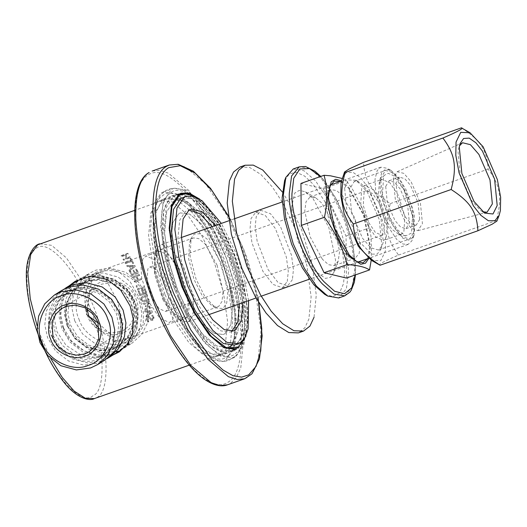 <?xml version="1.0" encoding="UTF-8"?>
<svg xmlns="http://www.w3.org/2000/svg" width="527" height="527" viewBox="0 0 527 527"><rect width="100%" height="100%" fill="white"/><g stroke="black" fill="none" stroke-linecap="round" stroke-linejoin="round"><path stroke-width="0.4" stroke-dasharray="2.63 1.98" d="M127.771 253.5L120.907 255.924L121.388 256.682L124.747 255.503L126.394 258.197L123.035 259.376L123.502 260.173L130.373 257.756L129.899 256.959L127.205 257.907L125.558 255.213L128.252 254.264L127.817 253.263L120.946 255.687L121.434 256.451L124.794 255.266L126.447 257.973L123.087 259.159L123.562 259.956L130.426 257.538L129.952 256.741L127.257 257.69L125.604 254.982L128.298 254.034L127.817 253.263M125.044 262.835L125.505 263.665L131.559 261.53L132.718 263.638L133.529 263.355L130.729 258.362L129.919 258.652L131.098 260.7L125.044 262.835L125.571 263.46L131.625 261.326L132.791 263.454L133.601 263.164L130.788 258.151L129.971 258.441L131.157 260.503L125.103 262.63M147.771 311.898L151.302 311.892L148.357 314.164L147.771 311.898L151.46 311.938L148.515 314.211L147.929 311.931M145.887 316.048L146.124 317.037L152.382 312.142L152.072 310.937L144.55 310.877L144.826 311.912L146.921 311.898L147.646 314.705L145.887 316.048L146.289 317.089L152.547 312.188L152.237 310.976L144.701 310.904L144.984 311.938L147.079 311.938L147.804 314.757L146.051 316.101M146.835 317.722L146.651 319.843L147.705 322.03L148.851 321.628L147.455 319.632L148.225 317.61L149.49 318.137L150.966 320.324L152.474 320.436C153.667 319.902 154.141 318.855 153.904 317.294L152.949 315.271L151.862 315.653L153.093 317.504L152.349 319.395L151.638 319.408L149.424 316.562L148.298 316.602L147 317.781L146.816 319.909L147.87 322.116L149.016 321.707L147.619 319.705L148.397 317.669L149.655 318.203L150.966 320.324L152.303 320.357L153.732 317.221L152.784 315.212L151.697 315.601L152.929 317.438L152.184 319.316L151.466 319.329L149.266 316.503L148.133 316.543L147 317.781M149.365 301.418L142.501 303.835L142.797 304.823L148.713 302.735L145.268 306.082L145.445 306.681L150.011 307.175L144.102 309.257L144.352 310.172L151.223 307.755L150.847 306.418L146.493 305.917L149.78 302.781L149.51 301.411L142.646 303.829L142.949 304.817L148.864 302.735L145.419 306.088L145.597 306.694L150.169 307.195L144.253 309.277L144.51 310.199L151.374 307.781L150.999 306.431L146.644 305.923L149.931 302.781L149.51 301.411M150.011 307.175L149.246 307.089M141.025 297.623L141.052 299.81L142.323 301.549L143.555 301.78L148.924 300.008L148.607 299.026L143.496 300.752L142.837 300.706L141.829 299.54L141.934 297.966L147.494 295.654L147.158 294.672L142.876 296.181L141.025 297.623L141.19 299.784L142.468 301.53L144.787 301.503L149.069 299.995L148.752 299.007L142.982 300.686L141.967 299.507L142.073 297.933L147.632 295.614L147.296 294.633L143.015 296.141L141.164 297.584M138.14 291.121L139.807 295.693L146.671 293.275L145.011 288.704L144.194 288.987L145.518 292.584L143.634 293.249L142.409 289.896L141.592 290.179L142.824 293.532L140.274 294.435L138.957 290.838L138.272 291.056L139.938 295.647L146.809 293.229L145.136 288.638L144.326 288.921L145.65 292.538L143.766 293.196L142.534 289.824L141.723 290.113L142.955 293.486L140.406 294.382L139.082 290.766L138.272 291.056M136.908 285.601L136.098 285.891L137.738 290.067L144.609 287.643L144.24 286.681L138.186 288.816L137.027 285.509L136.216 285.799L137.863 289.988L144.734 287.571L144.358 286.602L138.305 288.737L137.027 285.509M139.135 274.613L132.27 277.031L132.692 277.953L136.052 276.767L137.475 279.975L134.115 281.161L134.517 282.097L141.381 279.672L140.979 278.737L138.285 279.685L136.862 276.477L139.556 275.529L139.233 274.475L132.369 276.899L132.791 277.821L136.15 276.635L137.58 279.857L134.22 281.043L134.622 281.985L141.493 279.56L141.084 278.625L138.39 279.573L136.961 276.346L139.655 275.397L139.233 274.475M129.596 271.425L131.625 275.641L138.496 273.223L136.46 269.007L135.643 269.29L137.257 272.604L135.373 273.269L133.878 270.18L133.061 270.463L134.563 273.553L132.013 274.455L130.406 271.142L129.682 271.267L131.724 275.502L138.588 273.078L136.546 268.842L135.729 269.132L137.349 272.459L135.465 273.118L133.963 270.015L133.147 270.305L134.655 273.408L132.106 274.303L130.492 270.977L129.682 271.267M130.255 266.491L134.01 266.352L131.295 268.493L130.327 266.306L134.089 266.175L131.375 268.322L130.327 266.306M129.023 270.285L129.464 271.174L135.208 266.537L134.655 265.47L126.638 265.727L127.119 266.622L129.346 266.53L130.637 269.007L129.102 270.114L129.55 271.01L135.287 266.359L134.734 265.292L126.711 265.536L127.191 266.438L129.425 266.346L130.716 268.836L129.102 270.114M112.916 355.053L96.243 357.688L79.999 354.289L66.106 345.389L57.008 331.76L54.525 319.573L56.066 306.918L61.033 295.607L69.077 285.891M182.711 197.572L175.847 199.99L182.711 197.572L193.949 199.028L208.013 210.958L222.058 231.63L233.336 255.924L241.933 283.77L245.957 311.839L243.856 333.235L236.755 343.993L227.816 347.418L216.577 345.956L202.513 334.026L188.468 313.361L177.191 289.059L168.594 261.214L164.569 233.145L166.67 211.749L173.772 200.991L175.847 199.99L187.085 201.452L201.149 213.382L215.194 234.047L226.472 258.349L234.528 283.928L238.863 310.159L238.013 331.549L232.479 344.23L238.013 331.549L238.863 310.159L234.528 283.928L226.472 258.349L215.194 234.047L201.149 213.382L187.085 201.452L175.847 199.99L173.772 200.991L166.67 211.749L164.569 233.145L168.594 261.214L177.191 289.059L188.468 313.361L202.513 334.026L216.577 345.956L227.816 347.418L231.03 345.6L227.816 347.418L234.68 344.994M63.405 328.169C68.932 347.109 96.112 360.738 112.837 352.958C130.834 348.505 142.25 321.259 133.588 303.427C128.061 284.488 100.874 270.858 84.155 278.638C66.152 283.098 54.742 310.337 63.405 328.169M67.601 326.384L65.111 315.074L66.409 302.873L71.843 291.958L80.335 284.191L86.527 281.22L99.221 279.442L112.982 283.17L124.543 292.142L131.605 303.829L134.102 315.146L132.797 327.339L127.363 338.262L118.871 346.022L112.679 348.999L99.985 350.771L86.224 347.049L74.663 338.07L67.601 326.384M114.273 354.21L98.931 356.542L83.207 352.286L69.999 342.03L61.936 328.683L59.241 317.597L59.696 305.528L63.754 294.033L70.961 284.712M75.559 281.075L83.556 277.077L98.062 275.054L113.786 279.31L126.987 289.567L135.057 302.913L137.903 315.838L136.421 329.777L130.209 342.247L119.543 351.7M98.253 323.077L114.063 337.583C112.567 338.703 112.053 339.955 112.508 341.318L130.894 337.451L136.223 335.212L143.212 323.473L143.403 312.287L139.918 298.644L129.958 281.438L118.871 271.708L109.616 268.763L97.686 273.375L88.885 280.094C89.162 280.627 90.091 280.456 91.685 279.593L87.456 309.211M114.063 337.583C102.284 334.493 93.668 327.26 88.213 315.89L88.918 316.365M87.205 310.245L86.527 312.748L86.83 314.402L88.213 315.89M86.764 312.129C83.18 300.094 84.821 289.244 91.685 279.593M221.327 263.414L207.46 239.37L199.977 233.738L194.318 234.021L191.07 238.402L190.115 256.445L196.07 279.152L204.983 296.787L215.583 307.952L223.073 308.545L226.715 303.032L227.796 292.07L221.327 263.414M217.124 265.193L223.026 291.332L222.045 301.339L218.725 306.365L217.756 306.833L211.894 305.818L202.223 295.64L194.088 279.554L188.659 258.843L189.529 242.374L192.493 238.382L193.462 237.914L198.712 238.593L205.286 244.172L217.124 265.193M88.885 280.094L93.562 273.124L99.728 274.317L106.533 280.772L117.225 300.403L122.896 323.176L122.383 335.699L117.857 342.043L112.508 341.318M212.177 226.643L229.028 258.612L236.004 281.095L239.403 303.875M231.781 331.305L230.134 332.096L220.859 330.89L209.259 321.048L197.671 304L188.37 283.954L181.275 260.984L177.955 237.822L179.694 220.174L185.55 211.294L189.041 210.049M222.157 261.036L229.252 284.007L232.572 307.162L230.833 324.816L224.976 333.69L223.264 334.513L213.995 333.314L202.394 323.473L190.807 306.418L181.499 286.372L174.411 263.401L171.091 240.246L172.823 222.592L178.686 213.718L180.392 212.895L189.667 214.094L201.268 223.935L212.855 240.984L222.157 261.036M161.98 294.824L152.863 265.312L148.601 235.556L150.834 212.875L158.357 201.472L160.557 200.412L172.467 201.953L187.375 214.601L202.263 236.511L214.219 262.268L223.329 291.78L227.598 321.536L225.365 344.217L217.842 355.62L215.642 356.68L203.725 355.132L188.824 342.484L173.936 320.581L161.98 294.824M199.766 199.18L219.061 222.743L234.818 255.009L243.929 284.521L248.197 314.27L245.964 336.957L238.435 348.36L231.089 351.232L219.173 349.691L204.272 337.043L189.384 315.133L177.428 289.376L168.311 259.864L164.049 230.108L166.282 207.427L173.805 196.024L178.693 194.377M167.131 293.005L158.014 263.493L153.752 233.738L155.979 211.057L163.508 199.654L165.709 198.593L177.619 200.141L192.526 212.789L207.414 234.693L219.37 260.45L228.481 289.962L232.75 319.718L230.516 342.398L222.987 353.801L220.787 354.862L208.876 353.321L193.969 340.673L179.088 318.763L167.131 293.005M164.911 294.389L155.024 262.367L150.393 230.088L152.817 205.484L160.985 193.113L163.37 191.96L176.295 193.64L192.46 207.355L208.613 231.122L221.584 259.067L231.472 291.088L236.103 323.367L233.678 347.978L225.516 360.349L223.125 361.496L210.207 359.822L194.035 346.101L177.882 322.333L164.911 294.389M175.208 290.759L165.32 258.737L160.695 226.458L163.113 201.854L171.282 189.483L173.666 188.33L186.591 190.01L202.763 203.725L218.916 227.493L231.887 255.437L241.774 287.459L246.399 319.737L243.975 344.342L235.813 356.713L233.428 357.866L220.503 356.193L204.331 342.471L188.179 318.703L175.208 290.759M180.162 194.331L192.078 199.048L205.833 212.836L219.041 233.501L229.667 256.82L238.494 285.107L242.94 313.888L241.406 336.621L234.726 349.124M233.547 350.007L231.089 351.232M99.603 329.105L110.288 332.853L120.373 331.7L124.721 329.612L130.689 324.158L134.51 316.483L133.674 299.962L128.707 291.754L120.584 285.45L110.92 282.834L101.994 284.079L97.647 286.168L89.195 295.746L87.034 308.941M87.601 316.035C81.626 303.736 89.491 284.949 101.909 281.873C113.443 276.51 132.191 285.911 136.006 298.974C141.98 311.273 134.108 330.06 121.691 333.136C110.156 338.505 91.408 329.098 87.601 316.035M78.925 319.098C84.096 336.839 109.57 349.618 125.235 342.326C142.106 338.15 152.797 312.623 144.681 295.917C139.503 278.17 114.03 265.397 98.365 272.683C81.494 276.866 70.802 302.386 78.925 319.098M105.242 359.836L98.285 363.182L84.01 365.171L68.543 360.988L55.552 350.896L47.621 337.767L44.815 325.047L46.277 311.338L52.39 299.066L61.929 290.337M51.817 335.989C56.995 353.736 82.462 366.509 98.134 359.216C114.998 355.04 125.689 329.52 117.574 312.807C112.396 295.061 86.929 282.288 71.257 289.58C54.393 293.756 43.701 319.276 51.817 335.989M53.115 335.528L60.078 347.062L71.488 355.923L85.071 359.592L97.6 357.846L103.714 354.908L112.093 347.247L117.455 336.47L118.74 324.434L116.276 313.262L109.313 301.734L97.903 292.874L84.32 289.204L71.791 290.95L65.677 293.888L57.298 301.549L51.936 312.327L50.651 324.362L53.115 335.528M69.063 325.238C60.948 308.526 71.639 283.006 88.51 278.829C104.175 271.537 129.649 284.317 134.826 302.057C142.942 318.769 132.251 344.289 115.38 348.466C99.715 355.758 74.241 342.985 69.063 325.238M67.087 325.633L75.018 338.769L88.016 348.854L103.476 353.044L117.752 351.048L124.708 347.708L134.253 338.98L140.366 326.707L141.829 312.998L139.023 300.278L131.085 287.149L118.094 277.057L102.627 272.874L88.358 274.863L81.395 278.21L71.856 286.938L65.743 299.204L64.281 312.919L67.087 325.633M74.722 320.877L71.922 308.157L73.378 294.448L79.491 282.176L89.037 273.447L95.993 270.107L110.268 268.111L125.736 272.294L138.726 282.386L146.658 295.515L149.464 308.236L148.001 321.951L141.888 334.217L132.349 342.945L125.393 346.285L111.118 348.281L95.65 344.098L82.66 334.006L74.722 320.877M70.361 324.784L77.331 336.312L88.74 345.172L102.317 348.848L114.853 347.095L120.96 344.157L129.339 336.496L134.708 325.726L135.992 313.684L133.529 302.518L126.559 290.983L115.15 282.123L101.573 278.454L89.037 280.199L82.93 283.137L74.551 290.799L69.182 301.576L67.897 313.611L70.361 324.784M67.897 326.318L74.867 337.847L86.276 346.707L99.853 350.383L112.389 348.63L118.496 345.699L126.875 338.031L132.244 327.26L133.522 315.218L131.065 304.053L124.095 292.525L112.686 283.664L99.109 279.989L86.573 281.734L80.466 284.672L72.087 292.333L66.718 303.111L65.434 315.146L67.897 326.318M63.51 327.86L71.448 340.995L84.439 351.081L99.906 355.27L114.181 353.274L121.138 349.935L130.676 341.206L136.789 328.934L138.252 315.225L135.452 302.505L127.514 289.376L114.524 279.284L99.056 275.101L84.781 277.09L77.825 280.436L68.279 289.165L62.166 301.431L60.71 315.146L63.51 327.86M63.754 289.277L54.966 298.223L49.545 310.245L48.425 323.387L51.191 335.541L59.129 348.67L72.12 358.762L87.587 362.945L101.856 360.955L106.994 358.67M55.579 333.993L62.542 345.528L73.951 354.388L87.535 358.057L100.064 356.311L106.177 353.373L114.557 345.712L119.919 334.935L121.203 322.899L118.74 311.727L111.777 300.199L100.367 291.339L86.784 287.663L74.254 289.415L68.148 292.353L59.762 300.015L54.4 310.785L53.115 322.827L55.579 333.993M389.157 219.871L380.454 192.665L379.783 180.359L381.765 172.513L385.507 169.292L391.12 170.452L398.932 177.942L405.948 189.555L414.367 215.036L414.024 235.437L413.339 236.913L409.143 240.233L402.78 238.197L389.157 219.871M385.277 222.387L396.877 239.62L402.984 244.027L408.076 244.416L411.732 241.023L412.483 239.416L414.011 230.273L412.858 217.091L403.649 189.219L395.975 176.519L387.424 168.324L380.85 167.184L377.194 170.577L375.026 179.154L375.758 192.618L385.277 222.387M165.182 299.968L155.972 272.09L154.819 258.915L156.348 249.772L157.099 248.158L160.755 244.772L165.847 245.16L171.954 249.561L183.554 266.8L193.073 296.563L193.804 310.028L191.637 318.611L187.981 321.997L181.407 320.864L172.856 312.669L165.182 299.968M390.151 218.079L397.674 229.989L405.685 235.931L411.475 233.099L412.628 215.339L404.953 191.347L393.689 175.748L388.215 173.337L384.315 175.293L383.636 176.328L382.477 194.094L390.151 218.079M162.883 299.632L169.898 311.246L177.711 318.736L183.324 319.896L187.065 316.674L189.048 308.829L188.376 296.523L179.674 269.317L166.051 250.99L159.688 248.955L155.491 252.275L154.806 253.75L154.464 274.152L162.883 299.632M163.37 298.743L173.357 313.578L182.994 317.709L186.143 314.784L188.007 307.406L187.375 295.818L179.18 270.199L169.2 255.364L159.562 251.241L156.414 254.159L154.549 261.544L155.175 273.131L163.37 298.743M385.079 218.593L391.713 229.087L398.774 234.331L401.278 234.245L403.88 231.834L404.901 216.175L398.135 195.03L389.894 182.783L381.937 179.378L379.335 181.782L378.314 197.447L385.079 218.593M367.484 224.792L375.725 237.038L383.682 240.444L386.278 238.039L387.299 222.374L380.534 201.228L372.293 188.982L364.341 185.576L361.739 187.987L360.718 203.646L367.484 224.792M368.722 222.559L375.402 232.486L381.844 235.246L383.952 233.29L384.782 220.602L379.302 203.468L372.622 193.541L366.173 190.781L364.065 192.73L363.241 205.425L368.722 222.559M152.474 298.783L159.154 308.71L165.597 311.47L167.705 309.52L168.535 296.826L163.054 279.692L156.374 269.765L149.925 267.005L147.817 268.954L146.993 281.649L152.474 298.783M149.859 303.506L159.839 318.341L169.477 322.471L172.625 319.553L174.49 312.168L173.864 300.581L165.669 274.969L155.682 260.134L146.045 256.003L142.896 258.922L141.032 266.306L141.664 277.894L149.859 303.506M215.609 225.431L232.46 257.407L239.436 279.89L242.835 302.663M178.686 213.718L172.823 222.592L171.091 240.246L174.411 263.401L181.499 286.372L190.807 306.418L202.394 323.473L213.995 333.314L223.264 334.513L224.976 333.69L230.833 324.816L232.572 307.162L229.252 284.007L222.157 261.036L212.855 240.984L201.268 223.935L189.667 214.094L180.392 212.895L178.686 213.718M248.586 300.634L244.034 277.176L236.768 254.719L221.36 223.408M340.396 181.446L348.788 188.396L363.531 215.293L369.816 245.997L367.622 258.678M342.708 195.925L336.562 190.543L330.87 189.621L326.951 194.068L325.581 203.646L330.857 229.416L343.229 251.985L349.23 257.281L355.073 258.289L359.144 253.428L360.363 244.264L355.079 218.494L342.708 195.925M313.723 270.107L325.442 278.401L330.403 277.321L333.815 272.479L335.561 260.266L328.835 227.42L313.058 198.646L305.41 191.9L299.481 190.287L294.804 192.968L291.227 208.488L297.953 241.34L313.723 270.107M322.438 259.31L310.067 236.742L304.79 210.971L306.009 201.808L310.08 196.946L315.917 197.954L321.918 203.251L334.289 225.819L339.572 251.59L338.202 261.168L334.283 265.615L328.584 264.692L322.438 259.31M293.236 168.976L303.934 170.715L315.475 180.814L327.537 198.554L338.723 223.217L346.167 249.561L348.637 271.622L346.351 288.842L338.703 297.972M346.443 278.078L346.048 236.103L323.301 188.771L300.943 183.422M324.652 294.303L333.018 296.576L339.612 292.795L343.538 283.579L344.665 270.898L342.293 249.778L335.172 224.561L324.467 200.958L312.926 183.982L304.613 176.077L296.398 172.283L289.402 173.811L284.587 180.642M323.301 188.771L346.404 180.629L342.069 178.436M346.048 236.103L369.157 227.954L366.094 217.401L359.941 203.534L352.906 189.977L346.404 180.629M371.206 260.219L371.509 248.184L370.955 236.175L369.157 227.954M178.284 297.696C186.789 318.012 197.124 334.322 209.278 346.621C221.281 357.102 230.358 359.104 236.511 352.616C250.173 344.105 245.18 287.116 227.433 248.981C218.929 228.665 208.6 212.361 196.439 200.062C184.443 189.575 175.366 187.579 169.207 194.068C155.544 202.572 160.537 259.567 178.284 297.696M228.573 355.415C242.236 346.904 237.242 289.916 219.489 251.781C210.984 231.465 200.655 215.161 188.495 202.862C176.499 192.375 167.421 190.379 161.262 196.867C147.6 205.372 152.593 262.367 170.346 300.495C178.851 320.811 189.18 337.122 201.34 349.421C213.336 359.901 222.414 361.904 228.573 355.415M178.989 297.004L192.698 323.69L209.1 344.526L224.469 353.65L235.556 350.35L242.045 336.233L242.855 311.062L237.091 279.685L226.735 249.679L213.02 222.993L196.624 202.157L181.248 193.027L170.168 196.334L163.673 210.451L162.863 235.622L168.633 266.998L178.989 297.004M171.044 299.804L184.753 326.49L201.156 347.326L216.525 356.45L227.611 353.149L234.1 339.032L234.917 313.861L229.146 282.485L218.791 252.479L205.082 225.793L188.679 204.957L173.304 195.827L162.224 199.134L155.735 213.251L154.918 238.421L160.689 269.798L171.044 299.804M287.261 281.451L288.276 271.352L286.359 257.071L275.377 228.534L265.351 215.536L255.845 212.197L251.063 218.488L250.042 228.593L251.965 242.868L262.94 271.405L272.973 284.402L282.479 287.749L287.261 281.451M292.406 279.633L287.623 285.93L278.118 282.591L268.091 269.593L257.117 241.056L255.193 226.775L256.214 216.676L260.997 210.378L270.503 213.718L280.529 226.715L291.503 255.259L293.427 269.534L292.406 279.633M282.301 191.94L287.959 201.097L301.628 229.838L312.056 263.744L316.272 295.087L314.039 317.261M239.93 167.046L249.554 167.388L260.799 174.384L272.301 186.94L282.815 202.915L296.477 231.656L306.905 265.562L311.128 296.899L308.888 319.072L304.79 327.899L298.394 332.893M482.712 211.735L480.953 210.787L471.355 200.26L460.302 174.786L457.943 150.821L459.485 145.847M393.267 178.574L395.263 198.896L404.637 220.503L411.455 228.481L417.937 230.661L422.437 223.593L420.441 203.27L411.067 181.663L403.84 173.37L397.154 171.716L393.267 178.574M344.625 188.119L348.551 179.977L356.371 180.326L367.326 192.059L379.275 219.601L381.818 245.51L380.764 249.534L377.227 254.073L371.766 254.126L359.124 241.57L347.174 214.028L344.625 188.119M349.355 189.562L351.68 213.185L362.576 238.296L370.738 247.762L378.393 250.002L382.306 245.562L383.267 241.893L380.949 218.264L370.053 193.152L360.066 182.454L354.23 181.453L349.355 189.562M414.512 230.879L412.186 207.256L401.291 182.138L393.129 172.678L385.474 170.438L380.599 178.548L382.918 202.17L393.814 227.289L401.976 236.748L409.637 238.988L414.512 230.879M342.306 177.79L346.529 172.375L353.037 172.322L360.718 177.849L368.116 187.289L382.365 220.134L385.645 237.769L385.402 251.036L380.725 260.746L371.397 260.331M385.705 186.426L387.325 202.941L394.94 220.49L400.645 227.104L406.001 228.672L409.407 223L407.779 206.492L400.164 188.936L394.459 182.322L389.11 180.754L385.705 186.426M419.703 219.37L418.082 202.862L410.467 185.306L404.762 178.693L399.407 177.125L396.001 182.797L397.621 199.311L405.237 216.86L410.941 223.474L416.297 225.042L419.703 219.37M380.072 265.246C377.141 265.048 383.3 261.649 398.544 255.048C386.298 238.573 384.354 226.472 390.283 203.593C370.968 191.018 364.677 181.314 363.544 162.336M461.382 127.85C480.69 140.419 486.981 150.129 488.121 169.108C500.367 185.576 502.31 197.684 496.381 220.563L496.902 221.09M398.544 255.048L496.381 220.563M390.283 203.593L488.121 169.108M39.808 243.803L51.606 245.332L66.369 257.861L81.118 279.56L92.963 305.074C108.694 342.128 110.663 392.984 96.546 397.542L94.366 398.596M50.816 358.67L41.211 337.326L37.114 325.778M237.815 347.754C251.932 343.189 249.956 292.333 234.225 255.279L222.381 229.765L207.638 208.066L192.869 195.537L181.071 194.008L134.714 210.345M169.312 230.595L173.686 259.284L182.48 287.531M195.234 196.861L205.78 205.787L216.564 219.746L234.449 255.233L246.504 300.937L247.624 322.037L244.877 337.702M89.465 306.556C76.52 269.442 47.18 237.499 36.106 248.487C22.49 252.888 24.394 301.925 39.565 337.655C52.502 374.776 81.843 406.712 92.923 395.724C106.533 391.324 104.629 342.286 89.465 306.556M152.982 300.43C163.067 326.944 175.919 349.23 191.538 367.286C207.078 383.142 219.258 388.096 228.079 382.154C237.176 376.93 241.55 361.654 241.201 336.338C239.535 309.586 233.54 283.032 223.211 256.662C213.132 230.141 200.28 207.855 184.654 189.806C169.121 173.95 156.941 168.989 148.12 174.931C139.016 180.162 134.648 195.431 134.998 220.754C136.664 247.499 142.659 274.06 152.982 300.43M152.138 171.058L159.595 170.313L168.436 173.172L188.824 190.471L209.193 220.438L225.543 255.674L238.013 296.042L243.849 336.746L240.793 367.774L236.32 377.556L230.497 383.373L227.493 384.822M244.653 378.768L247.664 377.319L253.487 371.509L257.96 361.72L261.01 330.692L255.173 289.995L242.71 249.62L226.353 214.384L205.991 184.417L185.603 167.118L176.756 164.266L169.305 165.004M228.138 215.497L243.81 249.403L258.823 302.551M344.711 295.851L352.359 286.721L354.645 269.508L352.174 247.446L344.73 221.096L333.545 196.439L321.483 178.699L309.942 168.594L299.244 166.855M320.442 176.552L323.216 179.595L334.935 196.828L345.798 220.787L353.024 246.379L355.429 267.815L355.145 275.008M341.391 180.827L348.775 187.342L363.986 215.082L370.468 246.755L368.781 258.54M235.635 348.802L189.279 365.139M195.794 197.085L208.442 208.705L221.083 226.992L232.381 250.002L241.135 275.278L246.425 300.14L247.677 321.938L244.745 338.367L237.881 347.721M80.335 284.191L97.686 273.375M118.871 346.022L136.223 335.212M191.07 238.402L189.529 242.374M215.583 307.952L211.894 305.818M130.913 337.445L117.857 342.043M132.264 336.97L217.756 306.833M193.462 237.914L93.562 273.124M74.966 281.418L76.481 280.476M118.99 352.062L120.505 351.12M87.522 315.587L86.421 314.382L86.527 312.748M233.566 330.884L230.134 332.096M190.695 209.259L187.263 210.471M257.993 297.32L247.038 257.769L230.773 220.088M160.557 200.412L165.709 198.593M220.787 354.862L215.642 356.68M163.37 191.96L173.666 188.33M233.428 357.866L223.125 361.496M176.005 194.964L181.156 193.152M61.916 308.433L97.647 286.168M88.991 351.878L124.721 329.612M124.708 347.708L132.349 342.945M81.395 278.21L89.037 273.447M118.496 345.699L120.96 344.157M80.466 284.672L82.93 283.137M103.714 354.908L106.177 353.373M65.677 293.888L68.148 292.353M391.12 170.452L387.424 168.324M414.024 235.437L412.483 239.416M408.076 244.416L368.544 258.349M357.793 262.143L309.481 279.172M261.221 296.181L256.069 297.999M208.646 314.711L187.981 321.997M380.85 167.184L341.325 181.123M330.567 184.911L282.255 201.94M233.995 218.949L228.85 220.767M181.426 237.486L160.755 244.772M156.348 249.772L154.806 253.75M181.407 320.864L177.711 318.736M405.685 235.931L398.774 234.331M379.934 180.873L384.315 175.293M401.278 234.245L383.682 240.444M364.341 185.576L381.937 179.378M381.844 235.246L165.597 311.47M149.925 267.005L366.173 190.781M182.994 317.709L169.477 322.471M159.562 251.241L146.045 256.003M356.555 261.504L349.23 257.281M330.007 186.183L326.951 194.068M333.815 272.479L338.202 261.168M305.41 191.9L315.917 197.954M310.08 196.946L330.87 189.621M355.073 258.289L334.283 265.615M355.455 274.896L355.626 266.359L353.044 245.707L346.832 223.283L337.359 201.044L326.015 182.698L320.745 176.44M370.204 231.491L367.892 222.644M235.365 356.212C238.685 352.813 241.07 348.261 242.525 342.57C245.957 328.584 245.207 310.568 240.272 288.526C234.298 263.065 225.016 240.207 212.414 219.963C205.385 208.896 198.205 200.55 190.873 194.924C186.433 191.525 181.98 189.41 177.527 188.587C171.486 187.487 166.157 189.358 161.539 194.193C158.634 197.553 156.512 201.887 155.175 207.183C151.783 221.386 152.632 239.627 157.725 261.919C166.519 300.594 187.849 340.936 207.263 354.823C216.847 361.766 224.245 362.036 228.626 360.382L235.365 356.212M228.758 349.553L232.196 344.012C234.877 337.445 235.793 327.82 234.943 315.133C232.855 280.133 212.506 229.686 192.408 209.015C188.396 204.739 184.687 201.683 181.281 199.832L174.378 197.684L169.674 199.338L165.682 205.234C163.041 211.498 162.059 220.721 162.738 232.894C164.319 262.644 179.061 304.784 196.459 329.276C203.613 339.414 210.24 346.173 216.333 349.559L223.461 351.799C225.062 351.99 226.827 351.239 228.758 349.553M255.845 212.197L260.997 210.378M282.479 287.749L287.623 285.93M484.629 213.125L480.953 210.787M460.104 143.561L458.707 147.685M417.937 230.661L487.034 212.249M397.154 171.716L462.535 142.731M356.371 180.326L360.066 182.454M380.764 249.534L382.306 245.562M378.393 250.002L409.637 238.988M354.23 181.453L385.474 170.438M406.001 228.672L416.297 225.042M389.11 180.754L399.407 177.125"/><path stroke-width="0.79" d="M69.077 285.891L74.972 281.431L91.125 276.115L107.258 279.468L120.663 290.074L130.129 305.983L133.41 319.593L132.666 332.662L127.942 343.564L118.983 352.056L112.916 355.053M238.112 343.782L234.68 344.994L223.441 343.538L209.377 331.608L195.333 310.937L184.055 286.642L175.458 258.797L171.433 230.727L173.541 209.331L180.642 198.574L186.15 196.36L184.075 197.362L176.973 208.119L174.865 229.515L178.89 257.584L187.487 285.43L198.765 309.731L212.809 330.396L226.873 342.326L238.112 343.782L240.187 342.787L244.857 337.735L248.125 328.815L248.586 300.634M70.961 284.712L75.559 281.075M119.543 351.7L114.273 354.21M239.403 303.875L237.782 322.122L231.781 331.305M189.041 210.049L199.628 213.554L212.177 226.643M88.918 316.365L98.253 323.077M87.456 309.211L87.205 310.245M232.479 344.23L231.03 345.6L232.479 344.23M236.241 349.414L224.324 347.873L209.417 335.225L194.535 313.321L182.579 287.564L173.462 258.046L169.2 228.296L171.427 205.616L178.956 194.213L181.156 193.152L189.489 193.231L199.766 199.18M178.693 194.377L180.162 194.331M234.726 349.124L233.547 350.007M52.97 338.084L52.127 321.562L55.948 313.888L61.916 308.433L66.264 306.345L75.19 305.1L84.86 307.715L92.983 314.02L97.943 322.228L98.78 338.756L94.959 346.423L88.991 351.878L84.643 353.973L75.723 355.218L66.053 352.603L57.93 346.292L52.97 338.084M50.638 339.072C54.446 352.135 73.194 361.535 84.728 356.173C97.146 353.097 105.018 334.309 99.043 322.01C95.229 308.947 76.481 299.54 64.946 304.909C52.535 307.985 44.663 326.773 50.638 339.072M87.034 308.941L88.701 315.818L99.603 329.105M41.962 342.128C33.84 325.422 44.538 299.896 61.402 295.719C77.067 288.427 102.541 301.207 107.719 318.954C115.835 335.659 105.143 361.179 88.272 365.363C72.607 372.648 47.14 359.875 41.962 342.128M39.98 342.53L47.917 355.659L60.908 365.751L76.375 369.934L90.644 367.938L97.6 364.598L107.146 355.87L113.259 343.597L114.721 329.889L111.915 317.168L103.984 304.039L90.987 293.947L75.519 289.764L61.251 291.76L54.294 295.1L44.749 303.829L38.636 316.101L37.173 329.81L39.98 342.53M54.294 295.1L61.929 290.337L68.885 286.998L83.161 285.008L98.628 289.191L111.619 299.277L119.557 312.412L122.356 325.133L120.9 338.841L114.787 351.114L105.242 359.836L97.6 364.598M106.994 358.67L108.812 357.609L118.358 348.887L124.471 336.615L125.933 322.906L123.127 310.186L115.196 297.05L102.198 286.965L86.731 282.775L72.462 284.771L63.754 289.277M242.835 302.663L241.214 320.91L235.279 330.06L233.566 330.884L224.291 329.685L212.691 319.843L201.103 302.788L191.802 282.742L184.707 259.771L181.387 236.616L183.126 218.962L188.982 210.089L190.695 209.259L201.815 211.511L215.609 225.431M221.36 223.408L202.058 200.754L193.297 196.235L186.15 196.36M367.622 258.678L362.991 262.861L356.555 261.504L349.408 255.193L334.665 228.296L328.374 197.592L330.007 186.183L334.197 181.077L340.396 181.446M344.711 295.851L338.703 297.972L327.728 296.075L316.457 286.128L304.395 268.388L293.21 243.724L285.772 217.381L283.295 195.319L285.871 177.329L293.236 168.976L299.244 166.855L291.596 175.985L289.303 193.198C288.085 217.546 306.325 267.485 322.465 284.013L334.006 294.112L344.711 295.851L349.809 292.235L351.193 290.324L354.315 282.406L355.455 274.896M342.069 178.436L330.469 175.801L324.046 175.28L300.943 183.422L301.332 225.398L324.079 272.722L346.443 278.078L369.546 269.929L371.206 260.219M285.871 177.329L284.587 180.642L282.123 197.862L284.488 218.975L291.615 244.199L302.32 267.802L313.861 284.778L324.652 294.303L327.728 296.075M324.046 175.28C325.877 181.617 326.668 188.356 326.404 195.504C326.793 202.421 326.141 209.667 324.434 217.256L301.332 225.398M324.434 217.256C335.146 231.926 342.728 247.703 347.188 264.58L324.079 272.722M347.188 264.58C357.761 265.259 365.218 267.044 369.546 269.929M314.039 317.261L309.942 326.088L303.539 331.081L293.921 330.739L282.676 323.743L271.174 311.187L260.661 295.212L246.992 266.471L236.564 232.565L232.348 201.222L234.581 179.048L238.678 170.228L245.081 165.228L253.243 165.116L262.736 169.997L282.301 191.94M303.539 331.081L298.394 332.893L288.77 332.557L277.525 325.554L266.023 313.005L255.509 297.03L241.84 268.289L231.412 234.383L227.196 203.04L229.429 180.866L233.527 172.039L239.93 167.046L245.081 165.228M459.267 147.02L461.863 173.436L474.05 201.518L484.629 213.125L492.989 213.975L497.192 205.537L494.589 179.121L482.409 151.032L475.921 142.797L469.214 138.12L463.608 138.482L460.104 143.561L459.267 147.02M459.485 145.847L462.535 142.731L470.42 144.681L478.938 154.464L489.991 179.938L492.35 203.909L487.034 212.249L482.712 211.735M456.046 142.053L455.802 155.327L459.089 172.955L473.338 205.8L480.736 215.247L488.41 220.773L494.925 220.714L499.148 215.306L500.406 210.504L500.65 197.23L497.369 179.602L483.114 146.75L470.051 132.758L460.73 132.349L456.046 142.053M341.041 182.592L344.546 172.006L345.066 172.533C339.138 195.412 341.088 207.513 353.334 223.988C354.467 242.967 360.758 252.67 380.072 265.246L371.397 260.331L358.334 246.34L344.085 213.494L340.804 195.86L341.041 182.592M499.148 215.306L496.902 221.09L492.152 224.199L477.91 230.76C476.77 211.775 470.486 202.072 451.171 189.496C457.1 166.618 455.157 154.516 442.904 138.041C458.154 131.44 464.313 128.041 461.382 127.85L363.544 162.336L349.302 168.89L344.546 172.006M470.051 132.758L461.382 127.85M380.072 265.246L477.91 230.76M345.066 172.533L442.904 138.041M353.334 223.988L451.171 189.496M37.114 325.778L30.25 298.69L27.885 273.217L30.737 254.449L37.628 244.851L134.714 210.345M195.794 197.085L187.968 193.679L181.071 194.008L178.89 195.056L171.268 206.913L169.312 230.595M182.48 287.531L194.325 313.045L209.067 334.744L223.837 347.273L235.635 348.802L237.815 347.754M189.279 365.139L94.366 398.596L85.348 398.26L74.142 391.08L62.087 377.227L50.816 358.67M244.877 337.702L238.013 347.267L226.478 347.84L211.222 336.358L195.543 314.171L182.948 287.334L173.963 258.237L169.753 228.902L171.96 206.544L179.378 195.3L186.347 193.666L195.234 196.861M149.134 172.507L148.798 172.665C129.57 183.831 130.531 235.925 148.482 288.381C158.864 318.506 171.697 343.176 186.986 362.392C192.559 369.256 198.066 374.677 203.508 378.656C214.845 386.68 222.776 386.693 227.493 384.822L220.036 385.56L211.195 382.707L190.807 365.409L170.438 335.442L154.088 300.206C143.581 273.375 137.481 246.353 135.782 219.133C135.426 193.369 139.872 177.83 149.134 172.507M230.773 220.088L210.556 188.363L193.35 171.216L178.251 164.279L169.305 165.004L166.295 166.46C157.039 171.776 152.586 187.322 152.949 213.079C154.642 240.299 160.742 267.321 171.249 294.158L187.605 329.388L207.967 359.355L228.362 376.653L237.203 379.512L244.653 378.768L251.965 373.847L259.468 358.933L262.143 335.903L257.993 297.32M258.823 302.551L261.787 328.861L260.76 350.85L256.056 366.39L248.678 374.895L241.623 377.148L232.947 375.679L222.947 369.98L212.137 360.02L190.767 329.77L173.581 293.164C163.258 266.8 157.263 240.24 155.597 213.494C155.241 188.172 159.615 172.902 168.712 167.672L180.254 165.709L195.253 173.199L212.019 190.59L228.138 215.497M355.145 275.008L351.759 287.814L344.513 293.743L334.619 291.266L324.164 281.899C308.486 265.852 290.772 217.335 291.958 193.686L293.743 178.291L299.83 168.956L309.461 168.568L320.442 176.552M368.781 258.54L365.488 263.204L360.705 264.244L349.414 256.247C338.854 245.437 326.924 212.763 327.722 196.834L331.167 181.868L335.673 179.279L341.391 180.827M235.635 348.802L237.881 347.721M94.366 398.596C89.056 401.587 75.552 397.681 63.115 381.225C52.423 367.471 43.477 350.099 36.258 329.111C29.868 309.981 26.567 292.531 26.35 276.761C25.731 256.326 33.847 244.739 39.808 243.803M227.493 384.822L244.653 378.768M169.305 165.004L152.138 171.058M108.812 357.609L121.138 349.935M65.506 288.111L77.825 280.436M368.544 258.349L357.793 262.143M309.481 279.172L261.221 296.181M256.069 297.999L208.646 314.711M341.325 181.123L330.567 184.911M282.255 201.94L233.995 218.949M228.85 220.767L181.426 237.486M320.745 176.44L315.146 171.301L305.561 166.492L299.244 166.855"/></g></svg>
